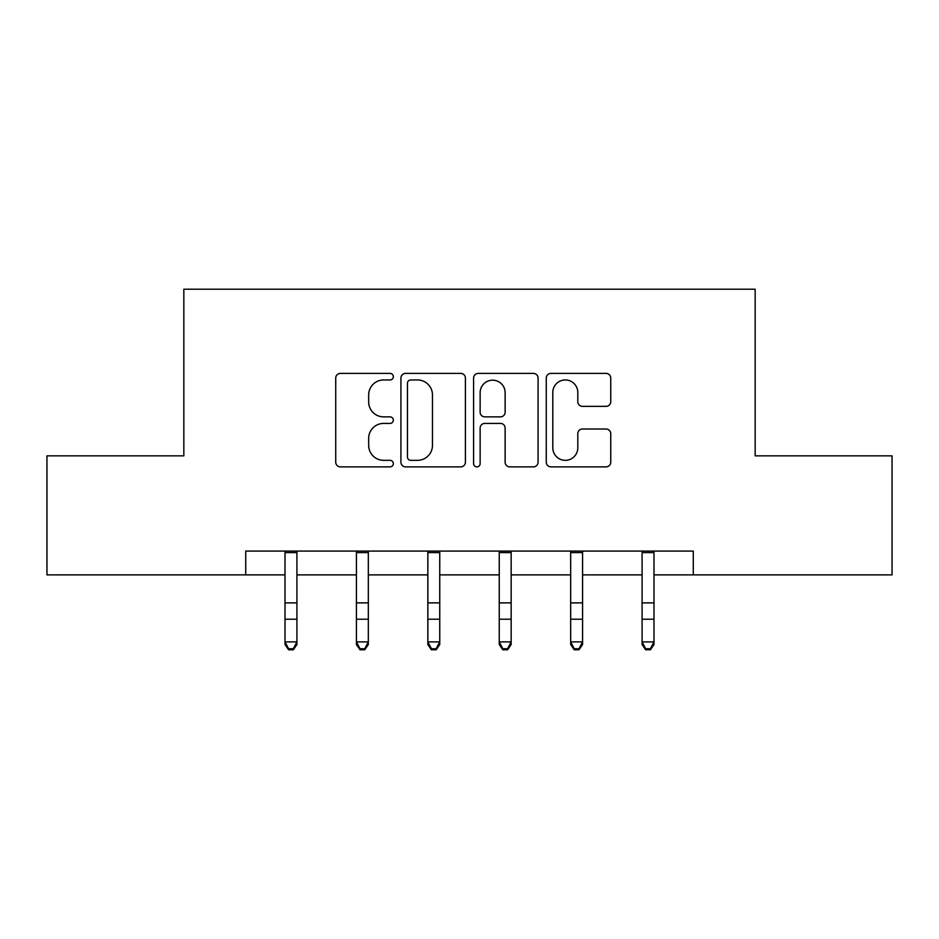 <?xml version="1.0" encoding="UTF-8"?>
<svg xmlns="http://www.w3.org/2000/svg" width="939" height="939" viewBox="0 0 939 939"><rect width="100%" height="100%" fill="white"/><g stroke="black" fill="none" stroke-linecap="round" stroke-linejoin="round"><path stroke-width="1.41" d="M393.324 376.68A3.275 3.275 0 0 0 390.049 373.405L340.399 373.405A4.672 4.672 0 0 0 335.728 378.088L335.728 462.199A4.672 4.672 0 0 0 340.399 466.871L390.049 466.871A3.275 3.275 0 0 0 393.324 463.608A3.275 3.275 0 0 0 390.049 460.333L383.628 460.333A14.954 14.954 0 0 1 368.675 445.379L368.675 438.372A14.954 14.954 0 0 1 383.628 423.419L390.049 423.419A3.275 3.275 0 0 0 393.324 420.144A3.275 3.275 0 0 0 390.049 416.869L383.628 416.869A14.954 14.954 0 0 1 368.675 401.915L368.675 394.908A14.954 14.954 0 0 1 383.628 379.955L390.049 379.955A3.275 3.275 0 0 0 393.324 376.68M606.078 406.352A4.672 4.672 0 0 0 610.749 401.681L610.749 378.088A4.672 4.672 0 0 0 606.078 373.405L550.935 373.405A4.672 4.672 0 0 0 546.263 378.088L546.263 462.199A4.672 4.672 0 0 0 550.935 466.871L606.078 466.871A4.672 4.672 0 0 0 610.749 462.199L610.749 433.701A4.672 4.672 0 0 0 606.078 429.017L582.473 429.017A4.672 4.672 0 0 0 577.802 433.701L577.802 447.833A12.5 12.5 0 0 1 565.301 460.333A12.5 12.5 0 0 1 552.801 447.833L552.801 392.455A12.5 12.5 0 0 1 565.301 379.955A12.5 12.5 0 0 1 577.802 392.455L577.802 401.681A4.672 4.672 0 0 0 582.473 406.352L606.078 406.352M245.725 574.879L46.95 574.879L46.95 455.849L183.833 455.849L183.833 289.212L755.167 289.212L755.167 455.849L892.05 455.849L892.05 574.879L693.275 574.879L693.275 551.076L245.725 551.076L245.725 574.879L285.01 574.879M465.415 378.088A4.672 4.672 0 0 0 460.732 373.405L405.589 373.405A4.672 4.672 0 0 0 400.918 378.088L400.918 462.199A4.672 4.672 0 0 0 405.589 466.871L460.732 466.871A4.672 4.672 0 0 0 465.415 462.199L465.415 378.088M478.268 373.405L533.411 373.405A4.672 4.672 0 0 1 538.082 378.088L538.082 462.199A4.672 4.672 0 0 1 533.411 466.871L509.807 466.871A4.672 4.672 0 0 1 505.135 462.199L505.135 428.09A4.672 4.672 0 0 0 500.464 423.419L484.806 423.419A4.672 4.672 0 0 0 480.134 428.09L480.134 463.608A3.275 3.275 0 0 1 476.859 466.871A3.275 3.275 0 0 1 473.585 463.608L473.585 378.088A4.672 4.672 0 0 1 478.268 373.405M296.912 574.879L356.421 574.879M368.323 574.879L427.844 574.879M439.745 574.879L499.255 574.879M511.156 574.879L570.677 574.879M582.579 574.879L642.088 574.879M653.99 574.879L693.275 574.879M410.73 379.955A3.275 3.275 0 0 0 407.456 383.218L407.456 457.058A3.275 3.275 0 0 0 410.73 460.333L417.515 460.333A14.954 14.954 0 0 0 432.468 445.379L432.468 394.908A14.954 14.954 0 0 0 417.515 379.955L410.73 379.955M505.135 392.69A12.5 12.5 0 0 0 492.635 380.189A12.5 12.5 0 0 0 480.134 392.69L480.134 412.198A4.672 4.672 0 0 0 484.806 416.869L500.464 416.869A4.672 4.672 0 0 0 505.135 412.198L505.135 392.69M296.912 551.076L296.912 644.541L293.344 649.788L293.344 648.732L288.578 648.732L288.578 649.788L293.344 649.788M285.01 551.076L285.01 641.9L296.912 641.9L293.344 648.732M288.578 649.788L285.01 644.541L285.01 641.9L288.578 648.732M368.323 551.076L368.323 644.541L364.755 649.788L364.755 648.732L359.989 648.732L359.989 649.788L364.755 649.788M356.421 551.076L356.421 641.9L368.323 641.9L364.755 648.732M359.989 649.788L356.421 644.541L356.421 641.9L359.989 648.732M439.745 551.076L439.745 644.541L436.177 649.788L436.177 648.732L431.412 648.732L431.412 649.788L436.177 649.788M427.844 551.076L427.844 641.9L439.745 641.9L436.177 648.732M431.412 649.788L427.844 644.541L427.844 641.9L431.412 648.732M511.156 551.076L511.156 644.541L507.588 649.788L507.588 648.732L502.823 648.732L502.823 649.788L507.588 649.788M499.255 551.076L499.255 641.9L511.156 641.9L507.588 648.732M502.823 649.788L499.255 644.541L499.255 641.9L502.823 648.732M582.579 551.076L582.579 644.541L579.011 649.788L579.011 648.732L574.245 648.732L574.245 649.788L579.011 649.788M570.677 551.076L570.677 641.9L582.579 641.9L579.011 648.732M574.245 649.788L570.677 644.541L570.677 641.9L574.245 648.732M653.99 551.076L653.99 644.541L650.422 649.788L650.422 648.732L645.656 648.732L645.656 649.788L650.422 649.788M642.088 551.076L642.088 641.9L653.99 641.9L650.422 648.732M645.656 649.788L642.088 644.541L642.088 641.9L645.656 648.732M296.912 602.873L285.01 602.873M296.912 619.212L285.01 619.212M296.912 552.613L285.01 552.613M368.323 602.873L356.421 602.873M368.323 619.212L356.421 619.212M368.323 552.613L356.421 552.613M439.745 602.873L427.844 602.873M439.745 619.212L427.844 619.212M439.745 552.613L427.844 552.613M511.156 602.873L499.255 602.873M511.156 619.212L499.255 619.212M511.156 552.613L499.255 552.613M582.579 602.873L570.677 602.873M582.579 619.212L570.677 619.212M582.579 552.613L570.677 552.613M653.99 602.873L642.088 602.873M653.99 619.212L642.088 619.212M653.99 552.613L642.088 552.613"/></g></svg>
